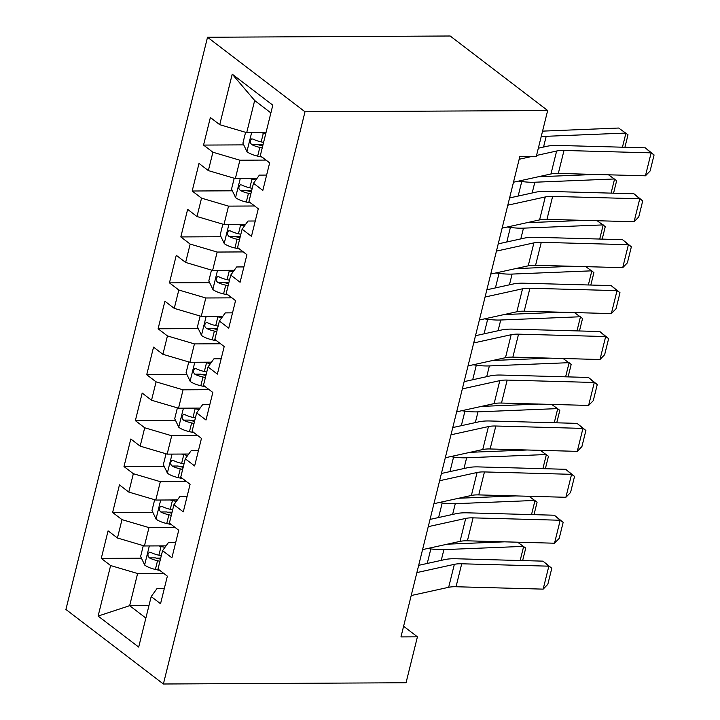 <?xml version="1.0" encoding="UTF-8"?>
<svg xmlns="http://www.w3.org/2000/svg" width="720" height="720" viewBox="0 0 720 720"><rect width="100%" height="100%" fill="white"/><g stroke="black" fill="none" stroke-linecap="round" stroke-linejoin="round"><path stroke-width="1.08" d="M207.522 37.251L65.916 609.471L163.386 684L305.001 111.78L207.522 37.251L450.18 36L547.659 110.529L305.001 111.78M270.882 112.905L254.664 100.503L232.227 74.16L219.726 124.677L210.366 117.531L203.553 145.08L212.904 152.235L208.359 170.604L199.008 163.449L192.186 191.007L201.537 198.162L196.992 216.531L187.641 209.376L180.819 236.934L190.17 244.08L185.625 262.449L176.274 255.303L169.452 282.861L178.812 290.007L174.258 308.376L164.907 301.23L158.094 328.779L167.445 335.934L162.9 354.303L153.54 347.148L146.727 374.706L156.078 381.852L151.533 400.23L142.182 393.075L135.36 420.633L144.711 427.779L140.166 446.148L130.815 439.002L123.993 466.551L133.344 473.706L128.799 492.075L119.448 484.92L112.626 512.478L121.986 519.633L117.441 538.002L108.081 530.847L101.268 558.405L141.435 558.198M232.227 74.16L272.799 105.183L260.298 155.7L269.649 162.855L262.827 190.404L253.476 183.258L248.931 201.627L258.282 208.773L251.46 236.331L242.109 229.176L237.564 247.545L246.915 254.7L240.102 282.258L230.742 275.103L226.197 293.472L235.548 300.627L228.735 328.176L219.384 321.03L214.83 339.399L224.19 346.545L217.368 374.103L208.017 366.948L203.472 385.326L212.823 392.472L206.001 420.03L196.65 412.875L192.105 431.244L201.456 438.399L194.634 465.948L185.283 458.802L180.738 477.171L190.089 484.317L183.276 511.875L173.916 504.729L169.371 523.098L178.722 530.244L171.909 557.802L162.558 550.647L158.004 569.016L167.364 576.171L160.542 603.729L151.191 596.574L138.69 647.091L98.118 616.068L110.619 565.551L101.268 558.405M547.659 110.529L536.292 156.456L519.84 156.537L400.968 636.903L417.42 636.822L403.596 626.256M166.032 545.859L144.423 545.967L148.968 527.598L175.095 527.463M117.441 538.002L144.423 545.967M121.986 519.633L148.968 527.598M151.191 596.574L157.104 588.429L164.34 588.393M177.399 499.932L155.79 500.049L160.335 481.68L186.453 481.545M128.799 492.075L155.79 500.049M133.344 473.706L160.335 481.68M162.558 550.647L168.471 542.511L175.698 542.466M188.766 454.014L167.157 454.122L171.702 435.753L197.82 435.618M140.166 446.148L167.157 454.122M144.711 427.779L171.702 435.753M173.916 504.729L179.829 496.584L187.065 496.548M200.133 408.087L178.524 408.195L183.069 389.826L209.187 389.691M151.533 400.23L178.524 408.195M156.078 381.852L183.069 389.826M185.283 458.802L191.196 450.657L198.432 450.621M211.491 362.16L189.891 362.277L194.436 343.908L220.554 343.773M162.9 354.303L189.891 362.277M167.445 335.934L194.436 343.908M196.65 412.875L202.563 404.73L209.799 404.694M222.858 316.242L201.249 316.35L205.794 297.981L231.921 297.846M174.258 308.376L201.249 316.35M178.812 290.007L205.794 297.981M208.017 366.948L213.93 358.812L221.157 358.776M234.225 270.315L212.616 270.423L217.161 252.054L243.279 251.919M185.625 262.449L212.616 270.423M190.17 244.08L217.161 252.054M219.384 321.03L225.297 312.885L232.524 312.849M245.592 224.388L223.983 224.505L228.528 206.127L254.646 205.992M196.992 216.531L223.983 224.505M201.537 198.162L228.528 206.127M230.742 275.103L236.655 266.958L243.891 266.922M256.95 178.461L235.35 178.578L239.895 160.209L266.013 160.074M208.359 170.604L235.35 178.578M212.904 152.235L239.895 160.209M242.109 229.176L248.022 221.04L255.258 220.995M266.022 132.552L246.708 132.651L254.664 100.503M219.726 124.677L246.708 132.651M253.476 183.258L259.389 175.113L266.625 175.077M163.386 684L406.053 682.749L417.42 636.822M148.959 605.574L129.654 605.673L145.872 618.075M163.728 573.39L137.61 573.525L129.654 605.673L98.118 616.068M110.619 565.551L137.61 573.525M203.553 145.08L243.72 144.873M258.372 144.801L262.998 144.774M192.186 191.007L232.353 190.8M247.014 190.728L251.631 190.701M180.819 236.934L220.986 236.727M235.647 236.646L240.264 236.628M169.452 282.861L209.628 282.645M224.28 282.573L228.906 282.546M158.094 328.779L198.261 328.572M212.913 328.5L217.539 328.473M146.727 374.706L186.894 374.499M201.546 374.418L206.172 374.4M135.36 420.633L175.527 420.426M190.188 420.345L194.805 420.327M123.993 466.551L164.16 466.344M178.821 466.272L183.438 466.245M112.626 512.478L152.802 512.271M167.454 512.199L172.08 512.172M156.087 558.117L160.713 558.099M519.174 159.255L531.819 156.474M536.544 155.439L556.632 151.02A25.074 8.316 -166.1 0 1 564.003 150.462L651.132 152.856L645.264 147.825L558.144 145.44A37.611 12.474 13.9 0 0 547.083 146.268L538.335 148.194M513.486 182.223L550.953 173.979A25.074 8.316 -166.1 0 1 558.324 173.43L645.444 175.815L651.132 152.856L654.084 154.944L650.106 171.018L645.444 175.815M645.264 147.825L654.084 154.944M245.592 132.318L242.901 143.172L247.041 151.794A13.293 4.41 13.9 0 0 257.661 156.132L262.17 157.131M261.027 132.579A13.293 4.41 13.9 0 0 263.34 133.164L265.743 133.704M622.449 147.204L625.95 133.056L546.192 136.305A37.611 12.474 -166.1 0 1 541.278 136.305M624.924 147.267L628.011 134.784L618.669 128.034L542.565 131.13M263.583 142.425L261.189 141.894A13.293 4.41 -166.1 0 1 253.044 139.068L251.541 138.915L250.245 140.913L250.353 142.893L251.676 144.576A13.293 4.41 13.9 0 0 259.821 147.402L262.215 147.933M262.737 145.836L259.893 145.197A6.768 2.241 -166.1 0 1 257.598 144.549L251.676 144.576M507.807 205.182L545.274 196.947A25.074 8.316 -166.1 0 1 552.636 196.389L639.765 198.774L633.897 193.752L546.777 191.367A37.611 12.474 13.9 0 0 535.725 192.195L509.598 197.937M502.119 228.141L539.586 219.906A25.074 8.316 -166.1 0 1 546.957 219.357L634.086 221.742L639.765 198.774L642.726 200.862L638.748 216.936L634.086 221.742M633.897 193.752L642.726 200.862M496.44 251.109L533.907 242.874A25.074 8.316 -166.1 0 1 541.278 242.316L628.398 244.701L622.539 239.67L535.41 237.285A37.611 12.474 13.9 0 0 524.358 238.122L498.231 243.864M490.761 274.068L528.219 265.833A25.074 8.316 -166.1 0 1 535.59 265.275L622.719 267.66L628.398 244.701L631.359 246.789L627.381 262.863L622.719 267.66M622.539 239.67L631.359 246.789M234.225 178.245L231.534 189.099L235.674 197.721A13.293 4.41 13.9 0 0 246.294 202.05L250.803 203.058M249.66 178.506A13.293 4.41 13.9 0 0 251.982 179.091L255.87 179.955M611.082 193.122L614.583 178.974L534.825 182.223A37.611 12.474 -166.1 0 1 521.757 181.521L518.589 181.098M613.557 193.194L616.644 180.711L608.526 174.807M538.281 176.769L595.395 174.447M252.216 188.352L249.822 187.821A13.293 4.41 -166.1 0 1 241.677 184.986L240.174 184.842L238.878 186.831L238.986 188.82L240.318 190.503A13.293 4.41 13.9 0 0 248.454 193.329L250.848 193.86M251.37 191.754L248.526 191.124A6.768 2.241 -166.1 0 1 246.231 190.467L240.318 190.503M222.858 224.172L220.176 235.017L224.307 243.639A13.293 4.41 13.9 0 0 234.927 247.977L239.436 248.985M238.293 224.424A13.293 4.41 13.9 0 0 240.615 225.018L244.503 225.882M599.715 239.049L603.216 224.901L523.467 228.15A37.611 12.474 -166.1 0 1 510.39 227.439L507.222 227.025M602.19 239.112L605.277 226.629L597.168 220.725M526.914 222.696L584.028 220.365M240.849 234.279L238.455 233.739A13.293 4.41 -166.1 0 1 230.31 230.913L228.807 230.76L227.511 232.758L227.628 234.738L228.951 236.421A13.293 4.41 13.9 0 0 237.087 239.256L239.481 239.787M240.003 237.681L237.159 237.051A6.768 2.241 -166.1 0 1 234.864 236.394L228.951 236.421M485.073 297.027L522.54 288.792A25.074 8.316 -166.1 0 1 529.911 288.243L617.031 290.628L611.172 285.597L524.043 283.212A37.611 12.474 13.9 0 0 512.991 284.04L486.864 289.791M479.394 319.995L516.861 311.76A25.074 8.316 -166.1 0 1 524.223 311.202L611.352 313.587L617.031 290.628L619.992 292.716L616.014 308.79L611.352 313.587M611.172 285.597L619.992 292.716M473.706 342.954L511.173 334.719A25.074 8.316 -166.1 0 1 518.544 334.161L605.673 336.546L599.805 331.524L512.685 329.139A37.611 12.474 13.9 0 0 501.624 329.967L475.506 335.709M468.027 365.913L505.494 357.678A25.074 8.316 -166.1 0 1 512.865 357.129L599.985 359.514L605.673 336.546L608.625 338.634L604.647 354.708L599.985 359.514M599.805 331.524L608.625 338.634M211.491 270.09L208.809 280.944L212.94 289.566A13.293 4.41 13.9 0 0 223.569 293.904L228.069 294.903M226.926 270.351A13.293 4.41 13.9 0 0 229.248 270.945L233.136 271.809M588.348 284.976L591.849 270.828L512.1 274.077A37.611 12.474 -166.1 0 1 499.023 273.366L495.855 272.943M590.823 285.039L593.91 272.556L585.801 266.652M515.547 268.623L572.661 266.292M229.482 280.197L227.088 279.666A13.293 4.41 -166.1 0 1 218.952 276.84L217.449 276.687L216.144 278.685L216.261 280.665L217.584 282.348A13.293 4.41 13.9 0 0 225.729 285.174L228.123 285.714M228.645 283.608L225.792 282.969A6.768 2.241 -166.1 0 1 223.506 282.321L217.584 282.348M200.124 316.017L197.442 326.871L201.573 335.493A13.293 4.41 13.9 0 0 212.202 339.831L216.711 340.83M215.568 316.278A13.293 4.41 13.9 0 0 217.881 316.863L221.778 317.727M576.99 330.894L580.482 316.755L500.733 320.004A37.611 12.474 -166.1 0 1 487.665 319.293L484.488 318.87M579.456 330.966L582.552 318.483L574.434 312.579M504.18 314.541L561.294 312.219M218.115 326.124L215.721 325.593A13.293 4.41 -166.1 0 1 207.585 322.758L206.082 322.614L204.777 324.612L204.894 326.592L206.217 328.275A13.293 4.41 13.9 0 0 214.362 331.101L216.756 331.632M217.278 329.526L214.434 328.896A6.768 2.241 -166.1 0 1 212.139 328.239L206.217 328.275M462.348 388.881L499.806 380.646A25.074 8.316 -166.1 0 1 507.177 380.088L594.306 382.473L588.438 377.451L501.318 375.057A37.611 12.474 13.9 0 0 490.257 375.894L464.139 381.636M456.66 411.84L494.127 403.605A25.074 8.316 -166.1 0 1 501.498 403.047L588.618 405.432L594.306 382.473L597.258 384.561L593.28 400.635L588.618 405.432M588.438 377.451L597.258 384.561M188.766 361.944L186.075 372.789L190.215 381.411A13.293 4.41 13.9 0 0 200.835 385.749L205.344 386.757M204.201 362.196A13.293 4.41 13.9 0 0 206.514 362.79L210.411 363.654M565.623 376.821L569.124 362.673L489.366 365.922A37.611 12.474 -166.1 0 1 476.298 365.22L473.13 364.797M568.098 376.893L571.185 364.41L563.067 358.497M492.813 360.468L549.927 358.137M206.757 372.051L204.363 371.511A13.293 4.41 -166.1 0 1 196.218 368.685L194.715 368.532L193.419 370.53L193.527 372.51L194.85 374.193A13.293 4.41 13.9 0 0 202.995 377.028L205.389 377.559M205.911 375.453L203.067 374.823A6.768 2.241 -166.1 0 1 200.772 374.166L194.85 374.193M450.981 434.799L488.448 426.564A25.074 8.316 -166.1 0 1 495.819 426.015L582.939 428.4L577.071 423.369L489.951 420.984A37.611 12.474 13.9 0 0 478.899 421.821L452.772 427.563M445.293 457.767L482.76 449.532A25.074 8.316 -166.1 0 1 490.131 448.974L577.26 451.359L582.939 428.4L585.9 430.488L581.922 446.562L577.26 451.359M577.071 423.369L585.9 430.488M177.399 407.862L174.708 418.716L178.848 427.338A13.293 4.41 13.9 0 0 189.468 431.676L193.977 432.675M192.834 408.123A13.293 4.41 13.9 0 0 195.156 408.717L199.044 409.581M554.256 422.748L557.757 408.6L477.999 411.849A37.611 12.474 -166.1 0 1 464.931 411.138L461.763 410.724M556.731 422.811L559.818 410.328L551.7 404.424M481.455 406.395L538.569 404.064M195.39 417.969L192.996 417.438A13.293 4.41 -166.1 0 1 184.851 414.612L183.348 414.459L182.052 416.457L182.16 418.437L183.492 420.12A13.293 4.41 13.9 0 0 191.628 422.946L194.022 423.486M194.544 421.38L191.7 420.75A6.768 2.241 -166.1 0 1 189.405 420.093L183.492 420.12M439.614 480.726L477.081 472.491A25.074 8.316 -166.1 0 1 484.452 471.933L571.572 474.327L565.713 469.296L478.584 466.911A37.611 12.474 13.9 0 0 467.532 467.739L441.405 473.481M433.935 503.694L471.393 495.45A25.074 8.316 -166.1 0 1 478.764 494.901L565.893 497.286L571.572 474.327L574.533 476.415L570.555 492.489L565.893 497.286M565.713 469.296L574.533 476.415M166.032 453.789L163.35 464.643L167.481 473.265A13.293 4.41 13.9 0 0 178.11 477.603L182.61 478.602M181.467 454.05A13.293 4.41 13.9 0 0 183.789 454.635L187.677 455.508M542.889 468.666L546.39 454.527L466.641 457.776A37.611 12.474 -166.1 0 1 453.564 457.065L450.396 456.642M545.364 468.738L548.451 456.255L540.342 450.351M470.088 452.313L527.202 449.991M184.023 463.896L181.629 463.365A13.293 4.41 -166.1 0 1 173.484 460.539L171.981 460.386L170.685 462.384L170.802 464.364L172.125 466.047A13.293 4.41 13.9 0 0 180.261 468.873L182.664 469.404M183.177 467.307L180.333 466.668A6.768 2.241 -166.1 0 1 178.038 466.011L172.125 466.047M428.247 526.653L465.714 518.418A25.074 8.316 -166.1 0 1 473.085 517.86L560.205 520.245L554.346 515.223L467.217 512.829A37.611 12.474 13.9 0 0 456.165 513.666L430.038 519.408M422.568 549.612L460.035 541.377A25.074 8.316 -166.1 0 1 467.406 540.819L554.526 543.213L560.205 520.245L563.166 522.333L559.188 538.407L554.526 543.213M554.346 515.223L563.166 522.333M154.665 499.716L151.983 510.57L156.114 519.192A13.293 4.41 13.9 0 0 166.743 523.521L171.252 524.529M170.1 499.977A13.293 4.41 13.9 0 0 172.422 500.562L176.31 501.426M531.522 514.593L535.023 500.445L455.274 503.694A37.611 12.474 -166.1 0 1 442.197 502.992L439.029 502.569M533.997 514.665L537.093 502.182L528.975 496.278M458.721 498.24L515.835 495.918M172.656 509.823L170.262 509.292A13.293 4.41 -166.1 0 1 162.126 506.457L160.623 506.313L159.318 508.302L159.435 510.282L160.758 511.974A13.293 4.41 13.9 0 0 168.903 514.8L171.297 515.331M171.819 513.225L168.966 512.595A6.768 2.241 -166.1 0 1 166.68 511.938L160.758 511.974M416.88 572.58L454.347 564.336A25.074 8.316 -166.1 0 1 461.718 563.787L548.847 566.172L542.979 561.141L455.859 558.756A37.611 12.474 13.9 0 0 444.798 559.593L418.68 565.335M411.201 595.539L448.668 587.304A25.074 8.316 -166.1 0 1 456.039 586.746L543.159 589.131L548.847 566.172L551.799 568.26L547.821 584.334L543.159 589.131M542.979 561.141L551.799 568.26M143.298 545.643L140.616 556.488L144.747 565.11A13.293 4.41 13.9 0 0 155.376 569.448L159.885 570.456M158.742 545.895A13.293 4.41 13.9 0 0 161.055 546.489L164.952 547.353M520.164 560.52L523.665 546.372L443.907 549.621A37.611 12.474 -166.1 0 1 430.839 548.91L427.662 548.496M522.63 560.583L525.726 548.1L517.608 542.196M447.354 544.167L504.468 541.836M161.289 555.741L158.895 555.21A13.293 4.41 -166.1 0 1 150.759 552.384L149.256 552.231L147.951 554.229L148.068 556.209L149.391 557.892A13.293 4.41 13.9 0 0 157.536 560.727L159.93 561.258M160.452 559.152L157.608 558.522A6.768 2.241 -166.1 0 1 155.313 557.865L149.391 557.892M556.632 151.02L550.953 173.979M564.003 150.462L558.324 173.43M251.622 132.624L246.933 151.578M259.821 147.402L257.661 156.132M263.34 133.164L261.189 141.894M543.537 147.051L546.192 136.305M545.274 196.947L539.586 219.906M552.636 196.389L546.957 219.357M533.907 242.874L528.219 265.833M541.278 242.316L535.59 265.275M240.255 178.551L235.566 197.505M248.454 193.329L246.294 202.05M251.982 179.091L249.822 187.821M532.17 192.978L534.825 182.223M518.157 196.056L521.757 181.521M228.888 224.478L224.199 243.423M237.087 239.256L234.927 247.977M240.615 225.018L238.455 233.739M520.803 238.905L523.467 228.15M506.799 241.983L510.39 227.439M522.54 288.792L516.861 311.76M529.911 288.243L524.223 311.202M511.173 334.719L505.494 357.678M518.544 334.161L512.865 357.129M217.53 270.396L212.841 289.35M225.729 285.174L223.569 293.904M229.248 270.945L227.088 279.666M509.436 284.823L512.1 274.077M495.432 287.901L499.023 273.366M206.163 316.323L201.474 335.277M214.362 331.101L212.202 339.831M217.881 316.863L215.721 325.593M498.069 330.75L500.733 320.004M484.065 333.828L487.665 319.293M499.806 380.646L494.127 403.605M507.177 380.088L501.498 403.047M194.796 362.25L190.107 381.195M202.995 377.028L200.835 385.749M206.514 362.79L204.363 371.511M486.711 376.677L489.366 365.922M472.698 379.755L476.298 365.22M488.448 426.564L482.76 449.532M495.819 426.015L490.131 448.974M183.429 408.177L178.74 427.122M191.628 422.946L189.468 431.676M195.156 408.717L192.996 417.438M475.344 422.595L477.999 411.849M461.331 425.682L464.931 411.138M477.081 472.491L471.393 495.45M484.452 471.933L478.764 494.901M172.062 454.095L167.373 473.049M180.261 468.873L178.11 477.603M183.789 454.635L181.629 463.365M463.977 468.522L466.641 457.776M449.973 471.6L453.564 457.065M465.714 518.418L460.035 541.377M473.085 517.86L467.406 540.819M160.704 500.022L156.015 518.976M168.903 514.8L166.743 523.521M172.422 500.562L170.262 509.292M452.61 514.449L455.274 503.694M438.606 517.527L442.197 502.992M454.347 564.336L448.668 587.304M461.718 563.787L456.039 586.746M149.337 545.949L144.648 564.894M157.536 560.727L155.376 569.448M161.055 546.489L158.895 555.21M441.243 560.376L443.907 549.621M427.239 563.454L430.839 548.91"/></g></svg>

